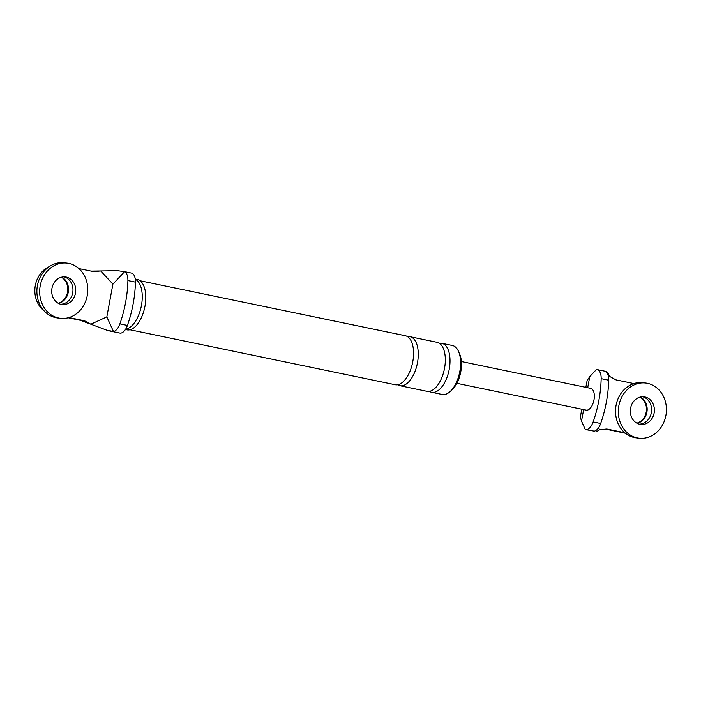 <?xml version="1.0" encoding="UTF-8"?>
<svg xmlns="http://www.w3.org/2000/svg" width="701" height="701" viewBox="0 0 701 701"><rect width="100%" height="100%" fill="white"/><g stroke="black" fill="none" stroke-linecap="round" stroke-linejoin="round"><path stroke-width="1.05" d="M67.086 263.12L64.308 262.787A27.795 24 96.9 0 0 37.425 285.5A27.795 24 96.9 0 0 57.587 317.965L60.365 318.307A27.795 24 96.9 0 0 87.248 295.585A27.795 24 96.9 0 0 67.086 263.12A27.795 24 96.9 0 0 40.202 285.842A27.795 24 96.9 0 0 60.365 318.307M72.702 292.808A13.897 11.996 96.9 0 0 64.001 276.842A13.897 11.996 96.9 0 1 72.702 292.808A13.897 11.996 96.9 0 1 60.663 304.243A13.897 11.996 96.9 0 0 72.702 292.808M51.97 288.277A13.897 11.996 96.9 0 0 62.047 304.506A13.897 11.996 96.9 0 0 75.489 293.149A13.897 11.996 96.9 0 0 65.403 276.921A13.897 11.996 96.9 0 0 51.97 288.277M645.726 383.035L642.94 382.693A27.795 24 96.9 0 0 616.056 405.415A27.795 24 96.9 0 0 636.219 437.88L639.005 438.213A27.795 24 96.9 0 0 665.889 415.5A27.795 24 96.9 0 0 645.726 383.035A27.795 24 96.9 0 0 618.843 405.748A27.795 24 96.9 0 0 639.005 438.213M651.343 412.723A13.897 11.996 96.9 0 0 642.642 396.757A13.897 11.996 -83.1 0 1 651.343 412.723A13.897 11.996 -83.1 0 1 639.303 424.158A13.897 11.996 96.9 0 0 651.343 412.723M630.602 408.192A13.897 11.996 96.9 0 0 640.679 424.42A13.897 11.996 96.9 0 0 654.121 413.064A13.897 11.996 96.9 0 0 644.044 396.827A13.897 11.996 96.9 0 0 630.602 408.192M61.714 277.132A13.897 11.996 -83.1 0 1 68.251 292.273A13.897 11.996 -83.1 0 1 58.507 303.419A13.897 11.996 96.9 0 0 68.251 292.273A13.897 11.996 96.9 0 0 61.714 277.132M61.346 277.219A13.897 11.996 -83.1 0 1 67.559 292.186A13.897 11.996 -83.1 0 1 58.174 303.235M640.346 397.038A13.897 11.996 -83.1 0 1 646.892 412.179A13.897 11.996 -83.1 0 1 637.148 423.325A13.897 11.996 -83.1 0 0 646.892 412.179A13.897 11.996 -83.1 0 0 640.346 397.038M639.978 397.134A13.897 11.996 -83.1 0 1 646.191 412.1A13.897 11.996 -83.1 0 1 636.815 423.15M80.159 320.261L84.611 320.804L90.788 324.195L80.159 320.261L68.181 317.781M49.289 266.59A25.017 21.6 96.9 0 0 35.05 287.217A25.017 21.6 96.9 0 0 43.926 310.666M91.007 271.085L100.655 270.963L93.724 271.646L78.889 268.571M100.707 270.972L112.905 284.124L124.55 271.734L117.654 270.674L100.655 270.963M122.289 271.182L131.411 273.075A12.224 6.151 101.7 0 1 135.433 282.135A73.158 36.803 101.7 0 1 127.407 325.43L119.88 323.871A12.224 6.151 101.7 0 1 113.466 331.52L106.631 330.127L90.788 324.195M124.55 271.734A12.224 6.151 101.7 0 1 127.906 280.575A73.158 36.803 101.7 0 1 119.88 323.871M119.573 333.028A12.224 6.151 -78.3 0 0 119.766 333.071A12.224 6.151 -78.3 0 0 127.407 325.43M135.267 279.068L137.308 279.489A25.709 12.933 101.7 0 1 144.967 306.232A25.709 12.933 101.7 0 1 126.872 329.838L125.409 329.54M439.334 343.262A25.017 12.583 101.7 0 1 441.779 343.297L452.364 345.488A25.017 12.583 101.7 0 1 459.803 371.512A25.017 12.583 101.7 0 1 442.208 394.479L431.623 392.288A25.017 12.583 101.7 0 1 429.363 391.351M459.111 352.918A22.239 11.181 101.7 0 1 460.767 371.828A22.239 11.181 101.7 0 1 451.356 390.343M113.466 331.52L106.832 316.896L90.841 324.212M106.832 316.896L112.905 284.124M84.611 320.804L68.961 317.562M135.293 279.27A25.709 12.933 101.7 0 1 141.436 305.505A25.709 12.933 101.7 0 1 125.637 329.181M140.095 280.777L405.318 335.744A25.017 12.583 101.7 0 1 412.766 361.76A25.017 12.583 101.7 0 1 395.162 384.726L129.939 329.768M407.579 336.682A25.017 12.583 101.7 0 1 410.024 336.717A25.017 12.583 101.7 0 1 417.472 362.732A25.017 12.583 101.7 0 1 399.868 385.708A25.017 12.583 101.7 0 1 397.607 384.77M410.024 336.717L437.074 342.325A25.017 12.583 101.7 0 1 444.522 368.34A25.017 12.583 101.7 0 1 426.918 391.307L399.868 385.708M441.779 343.297A25.017 12.583 101.7 0 1 449.218 369.313A25.017 12.583 101.7 0 1 431.623 392.288M585.493 429.582A12.224 6.151 -78.3 0 0 593.142 421.941L600.669 423.5A12.224 6.151 -78.3 0 1 594.246 431.159L585.493 429.582A12.224 6.151 -78.3 0 1 585.3 429.538L581.506 421.161L580.349 417.051L581.795 409.218M596.472 431.641L599.819 429.687L598.339 428.083M600.669 423.5A73.158 36.803 -78.3 0 0 608.687 380.205A12.224 6.151 -78.3 0 0 605.331 371.364L607.495 372.187L609.686 376.455L608.503 376.998M585.852 387.346L587.114 380.547L589.76 376.621L596.428 369.523A12.224 6.151 101.7 0 1 597.138 369.585A12.224 6.151 101.7 0 1 601.16 378.645A73.158 36.803 101.7 0 1 593.142 421.941M633.879 383.578L615.907 379.854L609.686 376.455M605.55 429.135L625.38 433.244M599.819 429.687L606.794 429.021L624.775 432.745M461.381 361.55L590.671 388.345A11.12 5.59 101.7 0 1 593.984 399.912A11.12 5.59 101.7 0 1 586.159 410.12L456.868 383.324M135.433 282.135L127.906 280.575M583.653 409.594L581.506 421.161M589.76 376.621L587.701 387.732M601.16 378.645L608.687 380.205M109.601 330.968L119.766 333.071M606.26 371.477L597.138 369.585"/></g></svg>
